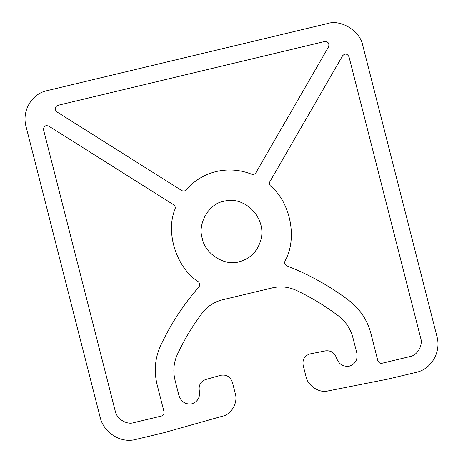 <?xml version="1.0" encoding="UTF-8"?>
<svg xmlns="http://www.w3.org/2000/svg" width="463" height="463" viewBox="0 0 463 463"><rect width="100%" height="100%" fill="white"/><g stroke="black" fill="none" stroke-linecap="round" stroke-linejoin="round"><path stroke-width="0.69" d="M222.379 299.827L272.389 287.859C280.653 285.972 288.715 286.846 296.58 290.48C311.327 297.483 325.269 305.945 338.407 315.859C345.699 321.49 350.537 328.799 352.933 337.776L356.863 353.182C357.83 359.676 355.341 363.993 349.391 366.129C343.095 366.933 338.812 364.242 336.543 358.061C334.627 352.748 330.958 350.346 325.541 350.85L310.112 353.9C304.573 355.63 302.258 359.467 303.155 365.423L305.974 376.483C307.53 385.644 319.395 393.434 327.989 390.934L388.231 379.035L416.301 372.321C431.394 369.138 441.314 351.967 436.968 336.537L362.888 45.924C360.48 31.247 340.971 18.96 327.41 23.584L46.699 90.754C31.606 93.937 21.686 111.108 26.032 126.532L100.112 417.146C103.671 432.76 120.704 443.485 135.59 439.491L163.659 432.772L222.697 416.133C231.5 414.466 238.26 402.22 235.233 393.411L232.414 382.351C230.348 376.679 226.453 374.324 220.718 375.29L205.601 379.55C200.56 381.547 198.471 385.332 199.327 390.894C200.288 397.393 197.794 401.705 191.838 403.834C185.541 404.621 181.264 401.925 179.002 395.743L175.072 380.337C172.878 371.309 173.654 362.662 177.398 354.386C184.262 339.686 192.539 325.911 202.227 313.057C207.436 306.298 214.155 301.888 222.379 299.827M223.797 201.312C245.118 195.12 267.487 218.97 260.634 240.598C257.254 251.664 250.107 258.719 239.203 261.763C225.105 266.566 204.814 253.788 202.308 238.52C197.192 223.884 209.01 203.419 223.797 201.312M186.12 189.917C194.257 180.622 204.287 174.505 216.209 171.553C228.178 168.787 239.996 169.678 251.664 174.227C253.417 174.777 254.812 174.302 255.848 172.792L328.562 46.89C329.5 43.412 328.203 41.618 324.661 41.508L57.742 105.379C54.663 107.075 54.374 109.251 56.88 111.901L181.727 190.53C183.365 191.398 184.83 191.19 186.12 189.917M348.992 56.827L420.653 337.978C423.211 345.3 417.302 355.532 409.905 356.579L382.062 363.247C379.973 363.507 378.555 362.616 377.802 360.561L370.898 333.476C367.309 320.008 360.046 309.053 349.108 300.597C329.893 286.111 309.197 274.547 287.014 265.901C284.907 264.778 284.247 263.094 285.046 260.854C297.634 238.804 290.642 202.58 270.629 186.172C269.35 184.812 269.101 183.296 269.894 181.641L342.608 55.739C345.114 53.245 347.238 53.61 348.992 56.827M43.574 129.912L115.241 411.063C116.491 418.697 126.636 425.086 133.685 422.678L161.535 416.017C163.508 415.311 164.336 413.876 164.012 411.723L157.107 384.637C153.814 371.1 154.978 358.125 160.597 345.705C170.639 324.216 183.4 304.648 198.882 286.991C200.207 285.046 199.981 283.263 198.199 281.637C176.461 267.799 165.245 232.588 175.072 209.044C175.552 207.256 175.043 205.804 173.544 204.698L48.696 126.069C45.281 124.993 43.574 126.277 43.574 129.912"/></g></svg>
